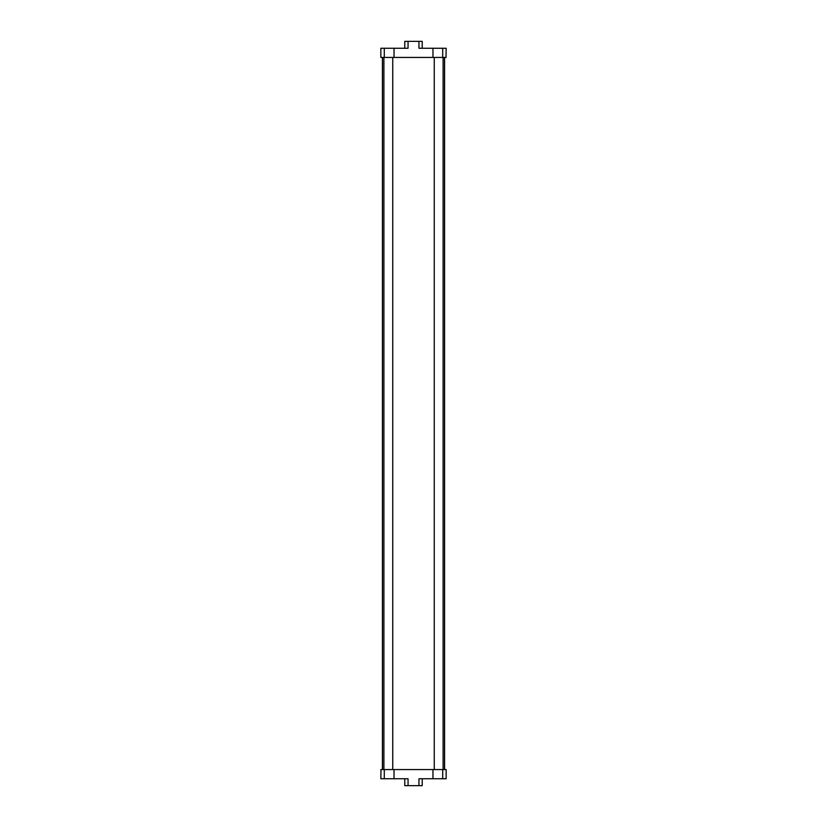 <?xml version="1.0" encoding="UTF-8"?>
<svg xmlns="http://www.w3.org/2000/svg" width="827" height="827" viewBox="0 0 827 827"><rect width="100%" height="100%" fill="white"/><g stroke="black" fill="none" stroke-linecap="round" stroke-linejoin="round"><path stroke-width="1.24" d="M434.247 57.435L434.247 769.565M392.753 769.565L392.753 57.435M404.775 778.755L404.775 785.65L408.052 785.65L408.052 778.755L384.286 778.755L384.286 769.565L394.034 769.565L394.034 778.755M380.989 769.565L380.844 778.755L384.286 778.755M432.966 778.755L446.156 778.755L446.156 769.565L432.966 769.565L432.966 778.755L418.948 778.755L418.948 785.65L422.225 785.65L422.225 778.755M408.052 785.65L418.948 785.65M384.286 48.245L408.052 48.245L408.052 41.35L418.948 41.35L418.948 48.245L442.714 48.245L442.714 57.435L380.844 57.435L380.844 48.245L384.286 48.245L384.286 57.435M446.011 57.435L446.156 48.245L442.714 48.245M380.844 769.565L384.286 769.565M432.966 769.565L394.034 769.565M404.775 48.245L404.775 41.35L408.052 41.35M394.034 48.245L394.034 57.435M432.966 48.245L432.966 57.435M422.225 48.245L422.225 41.35L418.948 41.35M446.156 57.435L442.714 57.435M443.096 769.565L443.096 57.435M444.523 769.565L444.523 57.435M382.477 57.435L382.477 769.565M383.904 57.435L383.904 769.565M442.714 778.755L442.714 769.565M444.585 769.565L444.585 57.435M382.415 57.435L382.415 769.565"/></g></svg>
